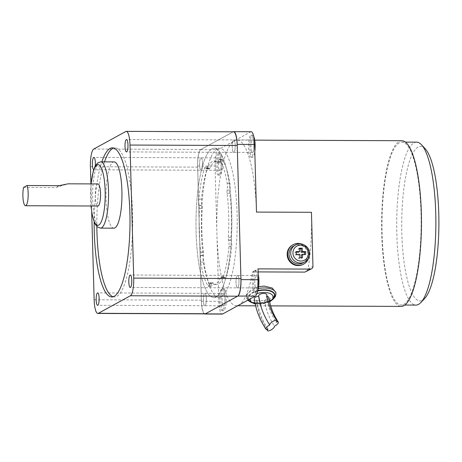 <?xml version="1.0" encoding="UTF-8"?>
<svg xmlns="http://www.w3.org/2000/svg" width="462" height="462" viewBox="0 0 462 462"><rect width="100%" height="100%" fill="white"/><g stroke="black" fill="none" stroke-linecap="round" stroke-linejoin="round"><path stroke-width="0.35" stroke-dasharray="2.31 1.73" d="M202.552 163.207A6.214 1.496 90.2 0 1 201.045 170.23A6.214 1.496 90.2 0 1 199.584 164.83A6.214 1.496 90.2 0 1 201.097 157.802A6.214 1.496 90.2 0 1 202.552 163.207M95.218 166.06A6.214 1.496 90.2 0 1 93.832 169.802A6.214 1.496 90.2 0 1 93.688 169.773M206.341 298.712A6.214 1.496 90.2 0 1 204.828 305.734A6.214 1.496 90.2 0 1 203.372 300.335A6.214 1.496 90.2 0 1 204.88 293.312A6.214 1.496 90.2 0 1 206.341 298.712M235.198 145.334A6.214 1.496 90.2 0 1 233.691 152.362A6.214 1.496 90.2 0 1 232.23 146.962A6.214 1.496 90.2 0 1 233.737 139.934A6.214 1.496 90.2 0 1 235.198 145.334M238.987 280.844A6.214 1.496 90.2 0 1 237.474 287.866A6.214 1.496 90.2 0 1 236.018 282.467A6.214 1.496 90.2 0 1 237.526 275.439A6.214 1.496 90.2 0 1 238.987 280.844M104.522 161.867A74.555 17.926 -89.8 0 0 96.841 226.495M113.115 296.76A74.555 17.926 -89.8 0 0 114.455 296.974A74.555 17.926 -89.8 0 0 116.817 296.333A74.555 17.926 -89.8 0 0 132.658 217.567A74.555 17.926 -89.8 0 0 115.05 147.863A74.555 17.926 -89.8 0 0 113.71 148.065M94.15 222.014A74.555 17.926 90.2 0 1 101.842 161.856M113.854 228.176A33.137 7.964 90.2 0 1 106.029 197.193A33.137 7.964 90.2 0 1 113.069 162.191A33.137 7.964 90.2 0 1 114.12 161.902M97.95 183.934A11.048 2.656 -89.8 0 0 97.597 184.026A11.048 2.656 -89.8 0 0 95.253 195.697A11.048 2.656 -89.8 0 0 97.863 206.023M23.562 187.428L55.723 187.56L68.093 183.812M217.221 148.92A74.555 17.926 -89.8 0 0 201.38 227.685A74.555 17.926 -89.8 0 0 218.988 297.389A74.555 17.926 -89.8 0 0 221.35 296.754A74.555 17.926 -89.8 0 0 237.191 217.989A74.555 17.926 -89.8 0 0 219.583 148.279A74.555 17.926 -89.8 0 0 217.221 148.92A74.555 17.926 90.2 0 1 219.583 148.279A74.555 17.926 90.2 0 1 237.191 217.989A74.555 17.926 90.2 0 1 221.35 296.754A74.555 17.926 90.2 0 1 218.988 297.389A74.555 17.926 90.2 0 1 201.38 227.685A74.555 17.926 90.2 0 1 217.221 148.92M211.862 148.897A74.555 17.926 -89.8 0 0 196.021 227.662A74.555 17.926 -89.8 0 0 213.629 297.372A74.555 17.926 -89.8 0 0 215.991 296.731A74.555 17.926 -89.8 0 0 231.832 217.966A74.555 17.926 -89.8 0 0 214.224 148.256A74.555 17.926 -89.8 0 0 211.862 148.897A74.555 17.926 -89.8 0 0 196.021 227.662A74.555 17.926 -89.8 0 0 213.629 297.372A74.555 17.926 -89.8 0 0 215.991 296.731A74.555 17.926 -89.8 0 0 231.832 217.966A74.555 17.926 -89.8 0 0 214.224 148.256A74.555 17.926 -89.8 0 0 211.862 148.897M59.217 185.649L55.723 187.56M233.518 131.797A15.743 3.783 -89.8 0 0 233.015 131.936L200.964 149.48A15.743 3.783 -89.8 0 0 197.644 167.14L201.357 300.19A15.743 3.783 -89.8 0 0 205.053 313.871M91.695 212.122L90.91 183.905M268.948 297.742A4.141 2.015 -7.7 0 1 268.861 298.313A4.141 2.015 -7.7 0 1 264.541 300.352A4.141 2.015 -7.7 0 1 264.57 300.491A4.141 2.015 -7.7 0 1 264.483 301.062A4.141 2.015 -7.7 0 1 260.164 303.101A4.141 2.015 -7.7 0 1 256.358 301.599A4.141 2.015 -7.7 0 1 256.445 301.028A4.141 2.015 -7.7 0 1 256.988 300.323A4.141 2.015 -7.7 0 1 254.302 298.827M256.988 300.323A78.448 65.899 22.8 0 0 268 329.059M264.541 300.352A70.669 59.361 22.8 0 0 266.401 309.014A70.669 59.361 22.8 0 0 274.463 326.236M266.892 294.97A4.141 2.015 -7.7 0 1 266.805 295.536A4.141 2.015 -7.7 0 1 266.262 296.246A4.141 2.015 -7.7 0 1 267.1 296.367M266.262 296.246A70.669 59.361 22.8 0 0 276.184 322.135M257.761 290.748A13.254 6.445 172.3 0 0 248.533 296.558A13.254 6.445 172.3 0 0 248.261 298.383A13.254 6.445 172.3 0 0 260.429 303.182A13.254 6.445 172.3 0 0 274.266 296.662A13.254 6.445 172.3 0 0 274.549 294.958M275.906 292.613L275.612 294.756L269.918 299.139L259.869 300.941L250.496 300.092L246.35 296.604L246.668 294.64L250.924 290.061L258.61 286.723M258.166 271.91L252.581 271.887A82.842 19.918 90.2 0 1 239.004 305.036A82.842 19.918 90.2 0 1 236.377 305.746A82.842 19.918 90.2 0 1 216.921 233.737A82.842 19.918 90.2 0 1 234.413 140.777A82.842 19.918 90.2 0 1 237.041 140.067A82.842 19.918 90.2 0 1 256.491 212.075M311.44 212.295A82.842 19.918 90.2 0 1 308.056 269.04L306.173 271.743M401.882 140.725A82.842 19.918 -89.8 0 0 399.255 141.436A82.842 19.918 -89.8 0 0 381.658 228.95A82.842 19.918 -89.8 0 0 401.218 306.404M252.581 271.887L254.55 270.813L255.89 270.819L254.683 270.738L258.079 268.878M254.55 270.813A11.048 2.656 -89.8 0 0 252.362 279.002A11.048 2.656 -89.8 0 0 253.274 290.488A11.048 2.656 -89.8 0 0 254.88 292.769A11.048 2.656 -89.8 0 0 257.421 285.279A11.048 2.656 -89.8 0 0 256.572 272.961A11.048 2.656 -89.8 0 0 254.966 270.68A11.048 2.656 -89.8 0 0 254.683 270.738M255.89 270.819A11.048 2.656 -89.8 0 0 253.702 279.008A11.048 2.656 -89.8 0 0 254.614 290.494A11.048 2.656 -89.8 0 0 256.219 292.775A11.048 2.656 -89.8 0 0 257.421 291.591M258.229 274.174A11.048 2.656 -89.8 0 0 257.912 272.967A11.048 2.656 -89.8 0 0 256.306 270.686A11.048 2.656 -89.8 0 0 256.023 270.744M255.336 286.659A6.214 1.496 -89.8 0 0 256.237 287.942A6.214 1.496 -89.8 0 0 257.669 283.726A6.214 1.496 -89.8 0 0 257.19 276.802A6.214 1.496 -89.8 0 0 256.289 275.514A6.214 1.496 -89.8 0 0 254.857 279.729A6.214 1.496 -89.8 0 0 255.336 286.659M236.573 286.584A6.214 1.496 90.2 0 1 236.094 279.654A6.214 1.496 90.2 0 1 237.526 275.439A6.214 1.496 90.2 0 1 238.427 276.726A6.214 1.496 90.2 0 1 238.906 283.651A6.214 1.496 90.2 0 1 237.474 287.866A6.214 1.496 90.2 0 1 236.573 286.584M252.789 137.451A11.048 2.656 -89.8 0 0 251.184 135.17A11.048 2.656 -89.8 0 0 248.637 142.666A11.048 2.656 -89.8 0 0 249.486 154.984A11.048 2.656 -89.8 0 0 251.091 157.265A11.048 2.656 -89.8 0 0 253.638 149.775A11.048 2.656 -89.8 0 0 252.789 137.451M251.166 131.734A14.634 3.517 -89.8 0 0 250.704 131.861L218.122 149.694A14.634 3.517 -89.8 0 0 215.032 166.118L218.809 301.357A14.634 3.517 -89.8 0 0 222.245 314.079M253.719 136.377A11.048 2.656 -89.8 0 0 252.523 135.175A11.048 2.656 -89.8 0 0 249.977 142.666A11.048 2.656 -89.8 0 0 250.831 154.989A11.048 2.656 -89.8 0 0 252.431 157.271A11.048 2.656 -89.8 0 0 254.799 151.432M251.547 151.155A6.214 1.496 -89.8 0 0 252.454 152.437A6.214 1.496 -89.8 0 0 253.886 148.221A6.214 1.496 -89.8 0 0 253.407 141.291A6.214 1.496 -89.8 0 0 252.5 140.009A6.214 1.496 -89.8 0 0 251.074 144.225A6.214 1.496 -89.8 0 0 251.547 151.155M232.79 151.08A6.214 1.496 90.2 0 1 232.311 144.15A6.214 1.496 90.2 0 1 233.737 139.934A6.214 1.496 90.2 0 1 234.644 141.216A6.214 1.496 90.2 0 1 235.123 148.146A6.214 1.496 90.2 0 1 233.691 152.362A6.214 1.496 90.2 0 1 232.79 151.08M220.143 155.324A11.048 2.656 -89.8 0 0 218.538 153.043A11.048 2.656 -89.8 0 0 215.991 160.533A11.048 2.656 -89.8 0 0 216.845 172.852A11.048 2.656 -89.8 0 0 218.451 175.133A11.048 2.656 -89.8 0 0 220.992 167.642A11.048 2.656 -89.8 0 0 220.143 155.324M221.483 155.33A11.048 2.656 -89.8 0 0 219.877 153.049A11.048 2.656 -89.8 0 0 217.331 160.539A11.048 2.656 -89.8 0 0 218.185 172.857A11.048 2.656 -89.8 0 0 219.791 175.138A11.048 2.656 -89.8 0 0 222.332 167.648A11.048 2.656 -89.8 0 0 221.483 155.33M218.907 169.023A6.214 1.496 -89.8 0 0 219.808 170.305A6.214 1.496 -89.8 0 0 221.24 166.089A6.214 1.496 -89.8 0 0 220.761 159.159A6.214 1.496 -89.8 0 0 219.86 157.877A6.214 1.496 -89.8 0 0 218.428 162.093A6.214 1.496 -89.8 0 0 218.907 169.023M200.144 168.948A6.214 1.496 90.2 0 1 199.665 162.018A6.214 1.496 90.2 0 1 201.097 157.802A6.214 1.496 90.2 0 1 201.998 159.084A6.214 1.496 90.2 0 1 202.477 166.014A6.214 1.496 90.2 0 1 201.045 170.23A6.214 1.496 90.2 0 1 200.144 168.948M223.926 290.829A11.048 2.656 -89.8 0 0 222.32 288.548A11.048 2.656 -89.8 0 0 219.779 296.038A11.048 2.656 -89.8 0 0 220.628 308.356A11.048 2.656 -89.8 0 0 222.234 310.637A11.048 2.656 -89.8 0 0 224.78 303.147A11.048 2.656 -89.8 0 0 223.926 290.829M225.265 290.835A11.048 2.656 -89.8 0 0 223.66 288.554A11.048 2.656 -89.8 0 0 221.119 296.044A11.048 2.656 -89.8 0 0 221.968 308.362A11.048 2.656 -89.8 0 0 223.573 310.643A11.048 2.656 -89.8 0 0 226.12 303.153A11.048 2.656 -89.8 0 0 225.265 290.835M222.69 304.527A6.214 1.496 -89.8 0 0 223.591 305.809A6.214 1.496 -89.8 0 0 225.023 301.599A6.214 1.496 -89.8 0 0 224.544 294.669A6.214 1.496 -89.8 0 0 223.643 293.387A6.214 1.496 -89.8 0 0 222.21 297.597A6.214 1.496 -89.8 0 0 222.69 304.527M203.927 304.452A6.214 1.496 90.2 0 1 203.447 297.522A6.214 1.496 90.2 0 1 204.88 293.312A6.214 1.496 90.2 0 1 205.781 294.594A6.214 1.496 90.2 0 1 206.26 301.524A6.214 1.496 90.2 0 1 204.828 305.734A6.214 1.496 90.2 0 1 203.927 304.452M204.348 313.871A14.634 3.517 90.2 0 1 201.386 301.288L197.609 166.049A14.634 3.517 90.2 0 1 200.699 149.624L233.264 131.797M292.579 244.981A11.048 10.626 -118.7 0 1 297.58 243.717A11.048 10.626 -118.7 0 1 308.212 252.061A11.048 10.626 -118.7 0 1 303.188 264.356M301.415 243.971A11.048 10.626 -118.7 0 1 308.795 257.461M293.768 245.905A9.667 9.298 -118.7 0 1 298.146 244.796A9.667 9.298 -118.7 0 1 307.449 252.096A9.667 9.298 -118.7 0 1 303.055 262.861M305.694 254.371L304.591 254.972L304.573 254.325M301.241 254.96L304.591 254.972M302.443 257.779L301.339 258.385L301.322 257.767M299.757 257.767L298.654 258.373L301.339 258.385M299.826 254.256L298.562 254.949L298.654 258.373M299.492 248.186L298.388 248.793L298.487 252.212M299.549 248.793L298.388 248.793M296.24 251.594L295.131 252.2L295.212 254.937L298.562 254.949M296.263 252.206L295.131 252.2M296.315 254.331L295.212 254.937M399.295 142.804A81.462 19.583 -89.8 0 0 381.987 228.863A81.462 19.583 -89.8 0 0 401.224 305.024A81.462 19.583 -89.8 0 0 403.805 304.325A81.462 19.583 -89.8 0 0 421.113 218.266A81.462 19.583 -89.8 0 0 401.876 142.105A81.462 19.583 -89.8 0 0 399.295 142.804M416.62 142.163A81.462 19.583 -89.8 0 0 414.039 142.862A81.462 19.583 -89.8 0 0 396.731 228.921A81.462 19.583 -89.8 0 0 415.967 305.082M425.213 148.752A77.316 18.59 -89.8 0 0 418.174 146.985A77.316 18.59 -89.8 0 0 401.848 233.749A77.316 18.59 -89.8 0 0 422.453 300.294A77.316 18.59 -89.8 0 0 424.618 298.567M227.142 190.361A2.76 0.664 -89.8 0 0 227.073 193.359A61.717 14.836 90.2 0 1 228.297 237.202A2.76 0.664 -89.8 0 0 228.528 240.038L228.586 240.217A5.521 1.328 90.2 0 1 228.996 246.541A67.377 16.199 90.2 0 1 223.158 277.57A5.521 1.328 90.2 0 1 222.378 278.603A5.521 1.328 90.2 0 1 221.575 277.46L221.523 277.287A2.76 0.664 -89.8 0 0 221.119 276.715A2.76 0.664 -89.8 0 0 220.801 277.05A61.717 14.836 90.2 0 1 213.675 284.528A61.717 14.836 90.2 0 1 210.239 282.831A2.76 0.664 -89.8 0 0 210.083 282.756A2.76 0.664 -89.8 0 0 209.552 283.835L209.511 284.066A5.521 1.328 90.2 0 1 208.449 286.226A5.521 1.328 90.2 0 1 207.981 285.874A67.377 16.199 90.2 0 1 200.612 262.075A5.521 1.328 90.2 0 1 200.664 255.498L200.704 255.267A2.76 0.664 -89.8 0 0 200.774 252.269A61.717 14.836 90.2 0 1 199.549 208.426A2.76 0.664 -89.8 0 0 199.318 205.59L199.266 205.417A5.521 1.328 90.2 0 1 198.851 199.087A67.377 16.199 90.2 0 1 204.689 168.058A5.521 1.328 90.2 0 1 205.469 167.025A5.521 1.328 90.2 0 1 206.271 168.168L206.329 168.341A2.76 0.664 -89.8 0 0 206.728 168.913A2.76 0.664 -89.8 0 0 207.051 168.578A61.717 14.836 90.2 0 1 214.172 161.099A61.717 14.836 90.2 0 1 217.608 162.797A2.76 0.664 -89.8 0 0 217.764 162.872A2.76 0.664 -89.8 0 0 218.295 161.792L218.341 161.561A5.521 1.328 90.2 0 1 219.404 159.402A5.521 1.328 90.2 0 1 219.866 159.754A67.377 16.199 90.2 0 1 227.235 183.553A5.521 1.328 90.2 0 1 227.189 190.13L229.868 190.142A5.521 1.328 -89.8 0 0 229.914 183.564A67.377 16.199 -89.8 0 0 222.545 159.765A5.521 1.328 -89.8 0 0 222.083 159.407A5.521 1.328 -89.8 0 0 221.021 161.573L220.975 161.804A2.76 0.664 90.2 0 1 220.443 162.884A2.76 0.664 90.2 0 1 220.287 162.809A61.717 14.836 -89.8 0 0 216.851 161.111A61.717 14.836 -89.8 0 0 209.731 168.59A2.76 0.664 90.2 0 1 209.407 168.925A2.76 0.664 90.2 0 1 209.009 168.353L208.951 168.174A5.521 1.328 -89.8 0 0 208.148 167.036A5.521 1.328 -89.8 0 0 207.374 168.07A67.377 16.199 -89.8 0 0 201.536 199.099A5.521 1.328 -89.8 0 0 201.946 205.423L201.998 205.602A2.76 0.664 90.2 0 1 202.229 208.437A61.717 14.836 -89.8 0 0 203.453 252.275A2.76 0.664 90.2 0 1 203.39 255.278L203.344 255.509A5.521 1.328 -89.8 0 0 203.292 262.087A67.377 16.199 -89.8 0 0 210.66 285.886A5.521 1.328 -89.8 0 0 211.128 286.238A5.521 1.328 -89.8 0 0 212.191 284.078L212.237 283.847A2.76 0.664 90.2 0 1 212.768 282.767A2.76 0.664 90.2 0 1 212.918 282.842A61.717 14.836 -89.8 0 0 216.36 284.54A61.717 14.836 -89.8 0 0 223.481 277.061A2.76 0.664 90.2 0 1 223.799 276.726A2.76 0.664 90.2 0 1 224.203 277.292L224.255 277.471A5.521 1.328 -89.8 0 0 225.058 278.615A5.521 1.328 -89.8 0 0 225.837 277.581A67.377 16.199 -89.8 0 0 231.676 246.552A5.521 1.328 -89.8 0 0 231.266 240.223L231.208 240.044A2.76 0.664 90.2 0 1 230.977 237.214A61.717 14.836 -89.8 0 0 229.753 193.37A2.76 0.664 90.2 0 1 229.822 190.373M100.716 161.85A33.137 7.964 -89.8 0 0 99.665 162.133A33.137 7.964 -89.8 0 0 92.671 199.318A33.137 7.964 -89.8 0 0 100.45 228.124M91.147 183.905A30.377 7.3 -89.8 0 0 90.65 198.949A30.377 7.3 -89.8 0 0 91.06 205.994M125.803 131.503L233.015 131.936M93.751 149.047L200.964 149.48M90.425 166.713L197.644 167.14M94.144 299.763L201.357 300.19M256.855 293.601A11.596 5.642 172.3 0 0 250.369 298.238A11.596 5.642 172.3 0 0 250.156 298.926M255.134 303.644A11.596 5.642 172.3 0 0 259.188 304.083A11.596 5.642 172.3 0 0 269.606 301.559M257.663 291.02A13.254 6.445 172.3 0 0 248.568 296.8A13.254 6.445 172.3 0 0 248.296 298.625A13.254 6.445 172.3 0 0 258.645 303.476A13.254 6.445 172.3 0 0 274.295 296.899A13.254 6.445 172.3 0 0 274.567 295.074M257.813 290.592A13.531 6.578 172.3 0 0 248.267 296.558A13.531 6.578 172.3 0 0 248.521 299.826M248.874 300.3A13.531 6.578 172.3 0 0 258.558 303.378A13.531 6.578 172.3 0 0 274.451 296.841M258.327 288.554A14.911 7.253 172.3 0 0 246.766 295.357A14.911 7.253 172.3 0 0 246.46 297.413A14.911 7.253 172.3 0 0 258.108 302.876A14.911 7.253 172.3 0 0 275.71 295.472A14.911 7.253 172.3 0 0 276.016 293.416M308.056 269.04L312.953 266.366M233.281 131.791L250.704 131.861M200.699 149.624L218.122 149.694M197.609 166.049L215.032 166.118M201.386 301.288L218.809 301.357M295.466 244.976A9.667 9.298 -118.7 0 1 299.838 243.872A9.667 9.298 -118.7 0 1 309.488 253.488A9.667 9.298 -118.7 0 1 304.747 261.931M227.073 193.359L229.753 193.37M227.189 190.13L229.868 190.142M227.235 183.553L229.914 183.564M219.866 159.754L222.545 159.765M218.341 161.561L221.021 161.573M218.295 161.792L220.975 161.804M217.608 162.797L220.287 162.809M207.051 168.578L209.731 168.59M206.329 168.341L209.009 168.353M206.271 168.168L208.951 168.174M204.689 168.058L207.374 168.07M198.851 199.087L201.536 199.099M199.266 205.417L201.946 205.423M199.318 205.59L201.998 205.602M199.549 208.426L202.229 208.437M200.774 252.269L203.453 252.275M200.704 255.267L203.39 255.278M200.664 255.498L203.344 255.509M200.612 262.075L203.292 262.087M207.981 285.874L210.66 285.886M209.511 284.066L212.191 284.078M209.552 283.835L212.237 283.847M210.239 282.831L212.918 282.842M220.801 277.05L223.481 277.061M221.523 277.287L224.203 277.292M221.575 277.46L224.255 277.471M223.158 277.57L225.837 277.581M228.996 246.541L231.676 246.552M228.586 240.217L231.266 240.223M228.528 240.038L231.208 240.044M228.297 237.202L230.977 237.214M219.808 170.305L93.832 169.802M223.591 305.809L97.615 305.307M252.454 152.437L126.478 151.934M256.237 287.942L130.261 287.439M111.775 296.962L114.455 296.974M91.054 183.905L90.569 199.035L90.968 205.994M213.629 297.372L218.988 297.389L213.629 297.372M214.224 148.256L219.583 148.279L214.224 148.256M112.37 147.852L115.05 147.863M256.289 275.514L130.313 275.011M252.5 140.009L126.524 139.507M223.643 293.387L97.667 292.879M219.86 157.877L93.878 157.375M256.358 301.599L259.939 315.806L266.649 329.354M264.57 300.491L266.401 309.014M255.203 303.956L258.991 304.308L269.669 301.871M248.614 299.774L248.261 298.383M250.433 302.015L258.391 303.563L266.799 302.321L273.406 298.914M247.84 300.196L246.35 296.604M237.041 140.067L254.718 140.136M236.377 305.746L237.693 305.752M255.63 305.821L270.697 305.884M254.966 270.68L256.306 270.686M254.88 292.769L256.219 292.775M251.184 135.17L252.523 135.175M251.091 157.265L252.431 157.271M218.538 153.043L219.877 153.049M218.451 175.133L219.791 175.138M222.32 288.548L223.66 288.554M222.234 310.637L223.573 310.643M401.224 305.024L404.845 305.041M401.876 142.105L405.497 142.117M222.083 159.407L219.404 159.402M220.443 162.884L217.764 162.872M216.851 161.111L214.172 161.099M209.407 168.925L206.728 168.913M208.148 167.036L205.469 167.025M211.128 286.238L208.449 286.226M212.768 282.767L210.083 282.756M216.36 284.54L213.675 284.528M223.799 276.726L221.119 276.715M225.058 278.615L222.378 278.603"/><path stroke-width="0.69" d="M93.688 169.773A6.214 1.496 90.2 0 1 92.371 164.403A6.214 1.496 90.2 0 1 93.878 157.375A6.214 1.496 90.2 0 1 95.339 162.774A6.214 1.496 90.2 0 1 95.218 166.06M99.128 298.285A6.214 1.496 90.2 0 1 97.615 305.307A6.214 1.496 90.2 0 1 96.16 299.907A6.214 1.496 90.2 0 1 97.667 292.879A6.214 1.496 90.2 0 1 99.128 298.285M127.986 144.906A6.214 1.496 90.2 0 1 126.478 151.934A6.214 1.496 90.2 0 1 125.017 146.529A6.214 1.496 90.2 0 1 126.524 139.507A6.214 1.496 90.2 0 1 127.986 144.906M131.768 280.411A6.214 1.496 90.2 0 1 130.261 287.439A6.214 1.496 90.2 0 1 128.8 282.039A6.214 1.496 90.2 0 1 130.313 275.011A6.214 1.496 90.2 0 1 131.768 280.411M113.71 148.065A74.555 17.926 -89.8 0 0 112.688 148.498A74.555 17.926 -89.8 0 0 104.522 161.867M96.841 226.495A74.555 17.926 -89.8 0 0 113.115 296.76M101.842 161.856A74.555 17.926 90.2 0 1 110.008 148.493A74.555 17.926 90.2 0 1 112.37 147.852A74.555 17.926 90.2 0 1 129.978 217.556A74.555 17.926 90.2 0 1 114.137 296.321A74.555 17.926 90.2 0 1 111.775 296.962A74.555 17.926 90.2 0 1 94.15 222.014M100.716 161.85L114.12 161.902A33.137 7.964 90.2 0 1 121.945 192.885A33.137 7.964 90.2 0 1 114.905 227.893A33.137 7.964 90.2 0 1 113.854 228.176L100.45 228.124A33.137 7.964 -89.8 0 0 101.501 227.841A33.137 7.964 -89.8 0 0 108.501 190.656A33.137 7.964 -89.8 0 0 100.716 161.85L97.528 163.057L95.137 166.21L93.243 171.246L91.054 183.905M25.491 205.734L97.863 206.023A11.048 2.656 -89.8 0 0 98.21 205.925A11.048 2.656 -89.8 0 0 100.554 194.259A11.048 2.656 -89.8 0 0 97.95 183.934L68.093 183.812L59.217 185.649L27.05 185.516L23.562 187.428A11.048 2.656 -89.8 0 0 23.1 199.255A11.048 2.656 -89.8 0 0 25.491 205.734A11.048 2.656 -89.8 0 0 25.843 205.636A11.048 2.656 -89.8 0 0 28.113 197.21A11.048 2.656 -89.8 0 0 27.05 185.516M97.84 313.444L205.053 313.871A15.743 3.783 -89.8 0 0 205.555 313.738L237.607 296.194A15.743 3.783 -89.8 0 0 240.927 278.528L237.214 145.478A15.743 3.783 -89.8 0 0 233.518 131.797L126.305 131.37A15.743 3.783 90.2 0 1 130.001 145.051L133.714 278.101A15.743 3.783 90.2 0 1 130.394 295.761L98.337 313.311A15.743 3.783 90.2 0 1 97.84 313.444A15.743 3.783 90.2 0 1 94.144 299.763L91.695 212.122M90.91 183.905L90.425 166.713A15.743 3.783 90.2 0 1 93.751 149.047L125.803 131.503A15.743 3.783 90.2 0 1 126.305 131.37M276.715 320.559C271.385 312.387 268.11 303.857 266.892 294.97A4.141 2.015 -7.7 0 0 263.086 293.468A4.141 2.015 -7.7 0 0 258.766 295.507A4.141 2.015 -7.7 0 0 258.68 296.078A4.141 2.015 -7.7 0 0 258.708 296.217A78.448 65.899 22.8 0 0 260.776 305.838A78.448 65.899 22.8 0 0 269.721 324.953A4.141 1.403 -33.3 0 1 269.814 324.336A4.141 1.403 -33.3 0 1 273.302 321.165A4.141 1.403 -33.3 0 1 276.715 320.559A4.141 1.403 -33.3 0 1 276.692 321.333A4.141 1.403 -33.3 0 1 276.184 322.135A4.141 1.403 -33.3 0 1 278.303 322.124A4.141 1.403 -33.3 0 1 278.28 322.892A4.141 1.403 -33.3 0 1 274.463 326.236A4.141 1.403 -33.3 0 1 274.37 326.853A4.141 1.403 -33.3 0 1 270.882 330.024A4.141 1.403 -33.3 0 1 267.469 330.63A4.141 1.403 -33.3 0 1 267.492 329.856A4.141 1.403 -33.3 0 1 268 329.059A4.141 1.403 -33.3 0 1 265.875 329.071C259.632 319.513 255.775 309.43 254.302 298.827A4.141 2.015 -7.7 0 1 254.389 298.256A4.141 2.015 -7.7 0 1 258.703 296.217M265.875 329.071A4.141 1.403 -33.3 0 1 265.904 328.297A4.141 1.403 -33.3 0 1 269.721 324.953M267.1 296.367A4.141 2.015 -7.7 0 1 268.948 297.742C270.108 306.208 273.227 314.333 278.303 322.124M274.549 294.958A13.254 6.445 172.3 0 0 274.532 294.837A13.254 6.445 172.3 0 0 257.761 290.748M233.264 131.797L233.281 131.791A14.634 3.517 90.2 0 1 233.743 131.664A14.634 3.517 90.2 0 1 237.185 144.387L254.602 144.456L256.491 212.075L311.44 212.295L312.953 266.366A2.76 2.656 -118.7 0 1 311.596 268.774L304.851 272.101L258.166 271.91M270.697 305.884L401.218 306.404A82.842 19.918 -89.8 0 0 403.846 305.694A82.842 19.918 -89.8 0 0 421.442 218.18A82.842 19.918 -89.8 0 0 401.882 140.725L254.718 140.136M258.61 286.723L264.114 286.065L272.28 288.045L275.906 292.613L276.016 293.416A14.911 7.253 172.3 0 0 264.368 287.959A14.911 7.253 172.3 0 0 258.327 288.554M311.596 268.774A2.76 2.656 -118.7 0 1 310.349 269.092L258.079 268.878L258.385 279.695A14.634 3.517 -89.8 0 1 255.29 296.119L222.713 313.952A14.634 3.517 -89.8 0 1 222.245 314.079L204.828 314.01A14.634 3.517 90.2 0 1 204.348 313.871M257.421 291.591A11.048 2.656 -89.8 0 0 258.229 274.174M254.602 144.456A14.634 3.517 -89.8 0 0 251.166 131.734L233.743 131.664M254.799 151.432A11.048 2.656 -89.8 0 0 254.129 137.457A11.048 2.656 -89.8 0 0 253.719 136.377M237.185 144.387L240.962 279.625A14.634 3.517 90.2 0 1 237.872 296.05L205.29 313.883A14.634 3.517 90.2 0 1 204.828 314.01M308.795 257.461A11.048 10.626 -118.7 0 1 303.713 264.068L303.188 264.356A11.048 10.626 -118.7 0 1 298.192 265.621A11.048 10.626 -118.7 0 1 287.555 257.276A11.048 10.626 -118.7 0 1 292.579 244.981L293.11 244.693A11.048 10.626 -118.7 0 1 298.106 243.428A11.048 10.626 -118.7 0 1 301.415 243.971M303.713 264.068A11.048 10.626 -118.7 0 1 298.718 265.332A11.048 10.626 -118.7 0 1 288.08 256.988A11.048 10.626 -118.7 0 1 293.11 244.693M304.747 261.931L303.055 262.861A9.667 9.298 -118.7 0 1 298.677 263.964A9.667 9.298 -118.7 0 1 289.374 256.664A9.667 9.298 -118.7 0 1 293.768 245.905L295.466 244.976A9.667 9.298 -118.7 0 0 290.725 253.413A9.667 9.298 -118.7 0 0 300.375 263.034A9.667 9.298 -118.7 0 0 304.747 261.931C307.935 260.019 309.54 257.178 309.569 253.401C309.679 246.483 301.316 241.43 295.466 244.976M302.506 254.267L302.443 257.779L299.757 257.767L299.826 254.256L296.315 254.331L296.24 251.594L299.751 251.519L299.492 248.186L302.171 248.198L302.431 251.53L305.619 251.634L305.694 254.371L302.506 254.267L301.241 254.96L301.322 257.767M302.171 248.198L301.068 248.799L299.549 248.793M302.431 251.53L301.166 252.223L301.068 248.799M305.619 251.634L304.516 252.235L301.166 252.223M304.573 254.325L304.516 252.235M299.751 251.519L298.487 252.212L296.263 252.206M404.845 305.041L415.967 305.082A81.462 19.583 -89.8 0 0 418.549 304.383A81.462 19.583 -89.8 0 0 420.824 302.564A81.462 19.583 -89.8 0 0 435.874 223.7A81.462 19.583 -89.8 0 0 421.459 144.721A81.462 19.583 -89.8 0 0 416.62 142.163L405.497 142.117M420.824 302.564L424.618 298.567A77.316 18.59 -89.8 0 0 438.9 223.712A77.316 18.59 -89.8 0 0 425.213 148.752L421.459 144.721M91.06 205.994A30.377 7.3 -89.8 0 0 99.607 224.399A30.377 7.3 -89.8 0 0 105.157 191.008A30.377 7.3 -89.8 0 0 97.066 164.865A30.377 7.3 -89.8 0 0 91.147 183.905M130.001 145.051L237.214 145.478M98.337 313.311L205.555 313.738M130.394 295.761L237.607 296.194M133.714 278.101L240.927 278.528M250.156 298.926A11.596 5.642 172.3 0 0 255.134 303.644M269.606 301.559A11.596 5.642 172.3 0 0 272.707 295.599A11.596 5.642 172.3 0 0 264.062 292.481A11.596 5.642 172.3 0 0 256.855 293.601M269.669 301.871L273.325 299.018L273.891 298.186L274.567 295.074A13.254 6.445 172.3 0 0 264.218 290.217A13.254 6.445 172.3 0 0 257.663 291.02M248.521 299.826A13.531 6.578 172.3 0 0 248.874 300.3M274.451 296.841A13.531 6.578 172.3 0 0 264.241 289.841A13.531 6.578 172.3 0 0 257.813 290.592M304.851 272.101L310.349 269.092M205.29 313.883L222.713 313.952M237.872 296.05L255.29 296.119M240.962 279.625L258.385 279.695M292.948 253.089A7.998 7.698 -118.7 0 1 300.491 245.189A7.998 7.698 -118.7 0 1 308.477 253.153A7.998 7.698 -118.7 0 1 300.935 261.053A7.998 7.698 -118.7 0 1 292.948 253.089M90.968 205.994L92.198 215.003L94.918 223.741L97.251 226.877L100.45 228.124M266.649 329.354L267.469 330.63M258.68 296.078L260.776 305.838M273.406 298.914L275.329 296.644L276.016 293.416M237.693 305.752L255.63 305.821M250.433 302.015L247.84 300.196M255.203 303.956L250.502 302.067L248.614 299.774"/></g></svg>
